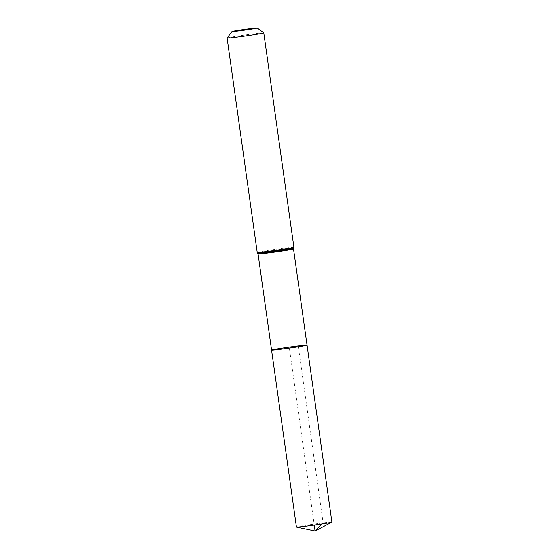 <?xml version="1.0" encoding="UTF-8"?>
<svg xmlns="http://www.w3.org/2000/svg" width="559" height="559" viewBox="0 0 559 559"><rect width="100%" height="100%" fill="white"/><g stroke="black" fill="none" stroke-linecap="round" stroke-linejoin="round"><path stroke-width="0.42" stroke-dasharray="2.79 2.1" d="M307.045 345.148A17.909 0.503 -8 0 0 298.247 345.951A17.909 0.503 -8 0 0 280.45 348.446A17.909 0.503 -8 0 0 271.569 350.137M227.094 38.012A18.531 0.517 172 0 1 254.68 33.701A18.531 0.517 172 0 1 263.771 32.855M331.913 522.106A17.909 0.503 -8 0 0 314.109 524.104A17.909 0.503 -8 0 0 296.445 527.088M322.103 523.937L323.123 522.903L298.247 345.951L289.31 347.642L314.249 525.09M258.055 253.933A17.909 0.503 172 0 1 266.929 252.249A17.909 0.503 172 0 1 284.734 249.747A17.909 0.503 172 0 1 293.524 248.951M257.217 252.402A18.531 0.517 172 0 1 266.391 250.656A18.531 0.517 172 0 1 284.81 248.077A18.531 0.517 172 0 1 293.908 247.246M257.643 253.178A18.216 0.51 172 0 1 266.468 251.487A18.216 0.51 172 0 1 284.769 248.909A18.216 0.51 172 0 1 293.713 248.112"/><path stroke-width="0.84" d="M271.569 350.137A17.909 0.503 -8 0 0 289.38 348.138A17.909 0.503 -8 0 0 307.045 345.148A17.909 0.503 172 0 1 298.171 346.832A17.909 0.503 172 0 1 280.366 349.333A17.909 0.503 172 0 1 271.569 350.137A17.909 0.503 172 0 1 289.241 347.146A17.909 0.503 172 0 1 307.045 345.148L331.913 522.106A17.909 0.503 -8 0 1 331.864 522.148A17.909 0.503 -8 0 1 305.235 526.292A17.909 0.503 -8 0 1 296.501 527.123A17.909 0.503 -8 0 1 296.445 527.088L258.055 253.933A17.909 0.503 172 0 0 275.86 251.934A17.909 0.503 172 0 0 293.524 248.951L307.045 345.148M250.998 28.53A12.752 0.356 172 0 1 257.252 27.95A12.752 0.356 172 0 1 244.681 30.088A12.752 0.356 172 0 1 232.006 31.5A12.752 0.356 172 0 1 250.998 28.53M257.252 27.95L263.771 32.855A18.531 0.517 172 0 1 263.778 32.869A18.531 0.517 172 0 1 245.506 35.965A18.531 0.517 172 0 1 227.087 38.026A18.531 0.517 172 0 1 227.094 38.012L257.217 252.402L258.055 253.933M314.249 525.09L315.087 531.05L322.103 523.937M263.778 32.869L293.908 247.246A18.531 0.517 172 0 1 275.636 250.334A18.531 0.517 172 0 1 257.217 252.402M293.908 247.246L293.713 248.112A18.216 0.51 172 0 1 275.748 251.138A18.216 0.51 172 0 1 257.643 253.178M293.713 248.112L293.524 248.951M232.006 31.5L227.094 38.012M296.501 527.123L315.087 531.05L331.864 522.148"/></g></svg>
